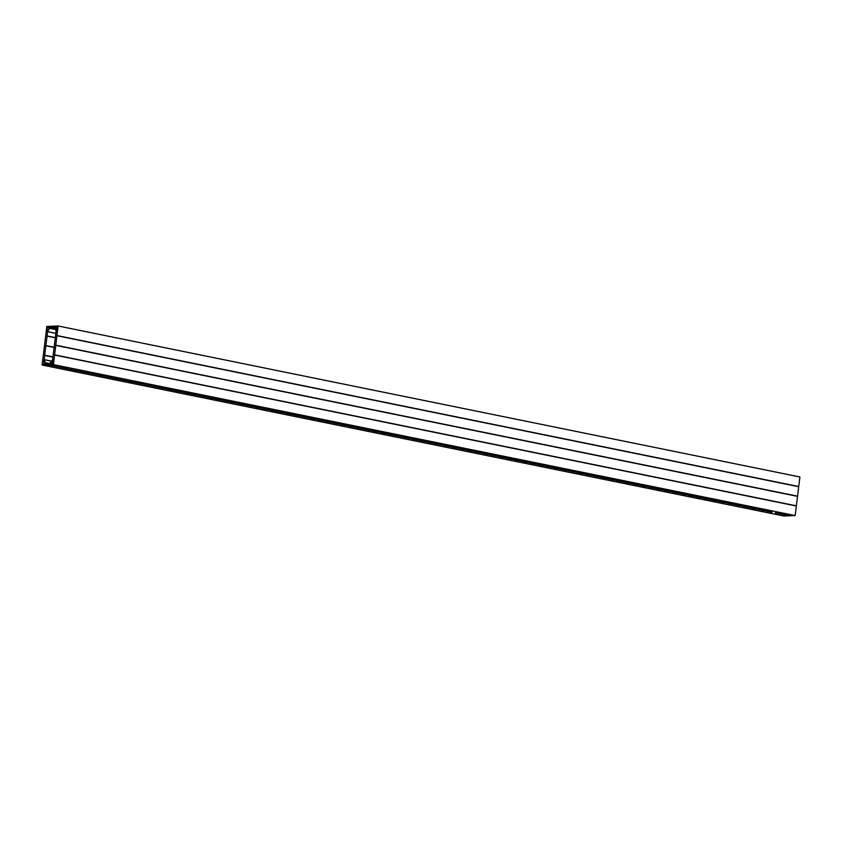 <?xml version="1.0" encoding="UTF-8"?>
<svg xmlns="http://www.w3.org/2000/svg" width="842" height="842" viewBox="0 0 842 842"><rect width="100%" height="100%" fill="white"/><g stroke="black" fill="none" stroke-linecap="round" stroke-linejoin="round"><path stroke-width="1.26" d="M772.177 512.157L47.815 364.807L53.425 364.586L795.164 515.567L789.554 515.788L775.324 512.883M780.071 513.767L783.218 514.494M45.289 363.607L42.91 364.218L43.121 360.376L43.731 360.081A9.346 5.305 -78.5 0 0 45.194 363.165L45.289 363.607M49.71 327.612L49.499 328.075A9.346 5.305 -78.5 0 0 47.257 331.306L46.72 331.053L47.131 327.717L49.71 327.612M764.283 510.557L767.441 511.283M756.4 508.947L759.547 509.673M748.506 507.347L751.653 508.073M740.613 505.737L743.76 506.463M732.719 504.126L735.876 504.853M724.836 502.527L727.983 503.253M716.942 500.916L720.089 501.643M709.048 499.306L712.206 500.032M701.165 497.706L704.312 498.432M693.271 496.096L696.418 496.822M685.377 494.496L688.524 495.222M677.484 492.886L680.641 493.612M669.601 491.275L672.747 492.002M661.707 489.676L664.854 490.402M653.813 488.065L656.96 488.792M645.919 486.465L649.077 487.192M638.036 484.855L641.183 485.581M630.142 483.245L633.289 483.971M622.249 481.645L625.406 482.371M614.365 480.035L617.512 480.761M606.472 478.435L609.619 479.161M598.578 476.825L601.725 477.551M590.684 475.214L593.842 475.94M582.801 473.614L585.948 474.341M574.907 472.004L578.054 472.73M567.013 470.404L570.16 471.131M559.13 468.794L562.277 469.52M551.236 467.184L554.383 467.91M543.343 465.584L546.49 466.31M535.449 463.974L538.606 464.7M527.566 462.374L530.713 463.1M519.672 460.763L522.819 461.49M511.778 459.153L514.925 459.879M503.884 457.553L507.042 458.28M496.001 455.943L499.148 456.669M488.107 454.343L491.254 455.069M480.214 452.733L483.361 453.459M472.33 451.123L475.477 451.849M464.437 449.523L467.584 450.249M456.543 447.912L459.69 448.639M448.649 446.302L451.807 447.028M440.766 444.702L443.913 445.429M432.872 443.092L436.019 443.818M424.978 441.492L428.125 442.218M417.085 439.882L420.242 440.608M409.201 438.272L412.348 438.998M401.308 436.672L404.455 437.398M393.414 435.061L396.561 435.788M385.531 433.462L388.678 434.188M377.637 431.851L380.784 432.577M369.743 430.241L372.89 430.967M361.85 428.641L365.007 429.367M353.966 427.031L357.113 427.757M346.073 425.431L349.219 426.157M338.179 423.821L341.326 424.547M330.285 422.21L333.443 422.937M322.402 420.611L325.549 421.337M314.508 419L317.655 419.726M306.614 417.4L309.772 418.127M298.731 415.79L301.878 416.516M290.837 414.18L293.984 414.906M282.944 412.58L286.091 413.306M275.05 410.97L278.207 411.696M267.167 409.37L270.314 410.096M259.273 407.76L262.42 408.486M251.379 406.149L254.526 406.875M243.485 404.549L246.643 405.276M235.602 402.939L238.749 403.665M227.708 401.339L230.855 402.066M219.815 399.729L222.972 400.455M211.931 398.119L215.078 398.845M204.038 396.519L207.185 397.245M196.144 394.909L199.291 395.635M188.25 393.309L191.408 394.035M180.367 391.698L183.514 392.425M172.473 390.088L175.62 390.814M164.579 388.488L167.726 389.214M156.686 386.878L159.843 387.604M148.802 385.268L151.949 385.994M140.909 383.668L144.056 384.394M133.015 382.058L136.172 382.784M125.132 380.458L128.279 381.184M117.238 378.847L120.385 379.574M109.344 377.237L112.491 377.963M101.45 375.637L104.608 376.363M93.567 374.027L96.714 374.753M85.674 372.427L88.82 373.153M77.78 370.817L80.927 371.543M69.886 369.206L73.044 369.933M62.003 367.607L65.15 368.333M54.109 365.996L57.256 366.723M56.982 335.548L798.732 486.529L799.9 476.972L58.161 325.991L56.919 335.642L798.732 486.529M56.961 335.737L798.7 486.718L797.542 496.17L55.804 345.188L56.919 335.642M55.782 345.388L797.521 496.37L796.353 505.821L54.614 354.84L55.804 345.188M54.046 366.102L47.699 364.807L42.1 365.028L46.836 326.433L52.541 326.233M44.689 355.419L47.615 331.653A8.557 4.863 101.5 0 1 50.036 328.391L50.278 327.064L54.53 326.906L54.456 328.222A8.557 4.863 101.5 0 1 56.088 331.327L52.646 359.366A8.557 4.863 101.5 0 1 50.225 362.628L49.973 363.954L45.721 364.112L45.805 362.797A8.557 4.863 101.5 0 1 44.173 359.692L44.689 355.419L52.93 357.092M42.1 365.028L783.839 516.009L789.459 515.767M47.057 336.126L55.298 337.8M45.9 345.578L54.141 347.251M45.868 345.767L54.12 347.451M44.71 355.229L52.951 356.903M783.102 514.494L789.449 515.788M775.219 512.894L780.008 513.862M767.325 511.283L772.114 512.262M759.431 509.684L764.22 510.652M751.538 508.073L756.327 509.052M743.654 506.463L748.443 507.442M735.761 504.863L740.55 505.832M727.867 503.253L732.656 504.232M719.984 501.653L724.762 502.621M712.09 500.043L716.879 501.022M704.196 498.432L708.985 499.411M696.302 496.833L701.091 497.801M688.419 495.222L693.208 496.201M680.525 493.612L685.314 494.591M672.632 492.012L677.421 492.98M664.738 490.402L669.527 491.381M656.855 488.802L661.644 489.77M648.961 487.192L653.75 488.171M641.067 485.581L645.856 486.56M633.184 483.982L637.962 484.95M625.29 482.371L630.079 483.35M617.397 480.771L622.185 481.74M609.503 479.161L614.292 480.14M601.62 477.551L606.408 478.53M593.726 475.951L598.515 476.919M585.832 474.341L590.621 475.32M577.938 472.741L582.727 473.709M570.055 471.131L574.844 472.109M562.161 469.52L566.95 470.499M554.268 467.92L559.056 468.889M546.384 466.31L551.163 467.289M538.491 464.71L543.279 465.679M530.597 463.1L535.386 464.079M522.703 461.49L527.492 462.468M514.82 459.89L519.609 460.858M506.926 458.28L511.715 459.258M499.032 456.68L503.821 457.648M491.139 455.069L495.927 456.048M483.255 453.459L488.044 454.438M475.362 451.859L480.15 452.828M467.468 450.249L472.257 451.228M459.585 448.649L464.363 449.617M451.691 447.039L456.48 448.018M443.797 445.429L448.586 446.407M435.903 443.829L440.692 444.797M428.02 442.218L432.809 443.197M420.126 440.608L424.915 441.587M412.233 439.008L417.022 439.977M404.339 437.398L409.128 438.377M396.456 435.798L401.245 436.766M388.562 434.188L393.351 435.167M380.668 432.577L385.457 433.556M372.785 430.978L377.563 431.946M364.891 429.367L369.68 430.346M356.997 427.768L361.786 428.736M349.104 426.157L353.893 427.136M341.22 424.547L346.009 425.526M333.327 422.947L338.116 423.915M325.433 421.337L330.222 422.316M317.539 419.737L322.328 420.705M309.656 418.127L314.445 419.106M301.762 416.516L306.551 417.495M293.869 414.917L298.657 415.885M285.985 413.306L290.774 414.285M278.092 411.706L282.88 412.675M270.198 410.096L274.987 411.075M262.304 408.486L267.093 409.465M254.421 406.886L259.21 407.854M246.527 405.276L251.316 406.254M238.633 403.676L243.422 404.644M230.74 402.066L235.528 403.044M222.856 400.455L227.645 401.434M214.963 398.855L219.751 399.824M207.069 397.245L211.858 398.224M199.186 395.645L203.975 396.614M191.292 394.035L196.081 395.014M183.398 392.425L188.187 393.403M175.504 390.825L180.293 391.793M167.621 389.214L172.41 390.193M159.727 387.615L164.516 388.583M151.834 386.004L156.623 386.983M143.95 384.394L148.729 385.373M136.057 382.794L140.846 383.763M128.163 381.184L132.952 382.163M120.269 379.574L125.058 380.552M112.386 377.974L117.175 378.942M104.492 376.363L109.281 377.342M96.598 374.764L101.387 375.732M88.705 373.153L93.494 374.132M80.821 371.543L85.61 372.522M72.928 369.943L77.717 370.912M65.034 368.333L69.823 369.312M57.151 366.733L61.929 367.701M53.425 364.586L54.593 355.029L796.332 506.01L795.164 515.567M52.446 326.212L58.161 325.991M56.53 330.938A9.346 5.305 -78.5 0 0 55.067 327.854L55.34 326.875L57.34 326.801L56.993 331.032M53.541 359.966L52.751 363.839L50.752 363.912L50.752 362.944A9.346 5.305 -78.5 0 0 52.993 359.723L53.541 359.966M47.078 335.926L55.319 337.61M44.647 355.324L52.941 357.019M45.826 345.673L54.13 347.367M47.015 336.032L55.309 337.716M54.551 354.935L796.29 505.916M55.73 345.294L797.479 496.275M44.173 359.639L51.594 361.155M50.278 327.064L54.456 327.917M54.446 328.033L50.215 327.17M50.078 328.306L55.351 329.38M55.414 329.485L50.036 328.391M47.615 331.653L55.846 333.327M55.846 333.379L47.605 331.706M45.805 362.797L50.067 363.67M51.562 361.197L44.173 359.692M50.057 363.744L45.826 362.881M47.51 327.18L49.71 327.622M47.131 327.717L49.394 328.17M46.72 331.053L47.32 331.18M52.993 359.723L53.541 359.829M50.752 362.944L53.099 363.428M43.121 360.376L43.837 360.513M42.71 363.712L44.868 364.154M55.34 326.875L57.54 327.317M55.067 327.854L57.424 328.338"/></g></svg>
